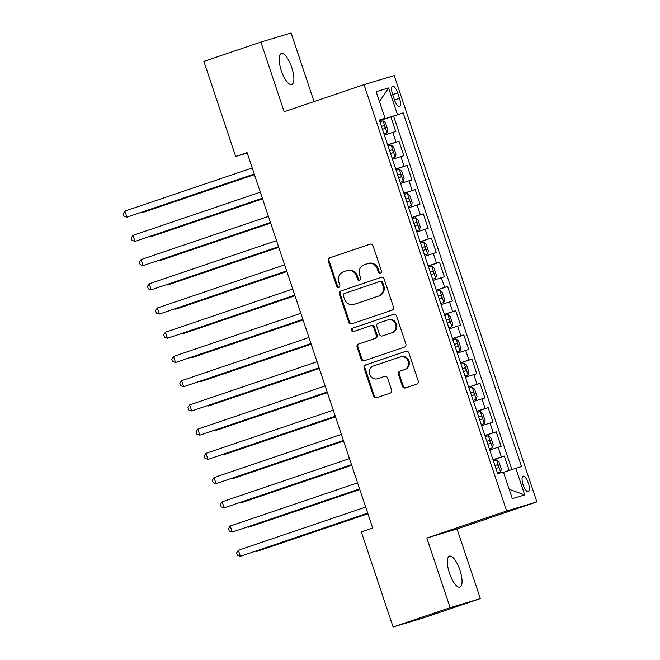 <?xml version="1.0" encoding="UTF-8"?>
<svg xmlns="http://www.w3.org/2000/svg" width="660" height="660" viewBox="0 0 660 660"><rect width="100%" height="100%" fill="white"/><g stroke="black" fill="none" stroke-linecap="round" stroke-linejoin="round"><path stroke-width="0.99" d="M380.465 273.265A1.757 1.658 -106.7 0 0 381.472 271.07L373.015 245.809A2.508 2.359 -106.7 0 0 369.988 244.184L329.686 257.846A2.508 2.359 -106.7 0 0 328.243 260.98L336.699 286.242A1.757 1.658 -106.7 0 0 338.827 287.372A1.757 1.658 -106.7 0 0 339.834 285.178L338.737 281.911A8.027 7.565 -106.7 0 1 343.357 271.879L346.714 270.74A8.027 7.565 -106.7 0 1 346.954 270.658A8.027 7.565 -106.7 0 1 356.425 275.913L357.522 279.188A1.757 1.658 -106.7 0 0 359.642 280.318A1.757 1.658 -106.7 0 0 360.649 278.124L359.56 274.857A8.027 7.565 -106.7 0 1 364.18 264.817L367.537 263.678A8.027 7.565 -106.7 0 1 367.777 263.604A8.027 7.565 -106.7 0 1 377.239 268.859L378.337 272.126A1.757 1.658 -106.7 0 0 380.465 273.265M459.929 570.083A16.351 5.453 71.3 0 0 449.452 556.165A16.351 5.453 71.3 0 0 449.477 573.218A16.351 5.453 71.3 0 0 459.946 587.136A16.351 5.453 71.3 0 0 459.929 570.083M291.753 67.452A16.351 5.453 71.3 0 0 281.275 53.543A16.351 5.453 71.3 0 0 281.3 70.595A16.351 5.453 71.3 0 0 291.778 84.505A16.351 5.453 71.3 0 0 291.753 67.452M528.338 483.145A8.176 2.731 71.3 0 0 523.108 476.182A8.176 2.731 71.3 0 0 523.116 484.712A8.176 2.731 71.3 0 0 528.355 491.667A8.176 2.731 71.3 0 0 528.338 483.145M402.46 386.323A2.508 2.359 -106.7 0 0 405.496 387.94L416.807 384.112A2.508 2.359 -106.7 0 0 418.242 380.977L408.862 352.918A2.508 2.359 -106.7 0 0 405.826 351.301L365.533 364.955A2.508 2.359 -106.7 0 0 364.089 368.09L373.477 396.148A2.508 2.359 -106.7 0 0 376.505 397.765L390.167 393.137A2.508 2.359 -106.7 0 0 391.603 390.002L387.585 377.998A2.508 2.359 -106.7 0 0 384.557 376.373L377.784 378.675A6.707 6.319 -106.7 0 1 369.633 374.236A6.707 6.319 -106.7 0 1 373.527 365.953L400.051 356.961A6.707 6.319 -106.7 0 1 408.202 361.399A6.707 6.319 -106.7 0 1 404.308 369.683L399.886 371.176A2.508 2.359 -106.7 0 0 398.442 374.319L402.46 386.323L403.276 386.075A2.508 2.359 -106.7 0 0 405.958 387.783M426.83 538.032L450.128 607.67L393.112 627L423.332 617.933L480.348 598.604L457.042 528.965L536.869 501.905L506.649 510.98L426.83 538.032L457.042 528.965M314.045 101.59L291.101 33L260.882 42.067L284.179 111.713L364.007 84.653L506.649 510.98M260.882 42.067L203.866 61.396L235.678 156.469L247.211 153.005M393.112 627L361.3 531.927L372.702 528.058L247.079 152.608L235.678 156.469M392.065 310.167A2.508 2.359 -106.7 0 0 393.5 307.032L384.12 278.974A2.508 2.359 -106.7 0 0 381.084 277.357L340.791 291.01A2.508 2.359 -106.7 0 0 339.347 294.146L348.736 322.204A2.508 2.359 -106.7 0 0 351.763 323.821L392.065 310.167M396.487 315.942L405.875 344A2.508 2.359 -106.7 0 1 404.432 347.135L364.138 360.797A2.508 2.359 -106.7 0 1 361.102 359.18L357.085 347.168A2.508 2.359 -106.7 0 1 358.528 344.033L374.872 338.498A2.508 2.359 -106.7 0 0 376.315 335.354L373.651 327.393A2.508 2.359 -106.7 0 0 370.615 325.776L353.603 331.543A1.757 1.658 -106.7 0 1 351.466 330.379A1.757 1.658 -106.7 0 1 352.489 328.21L393.451 314.325A2.508 2.359 -106.7 0 1 396.487 315.942M509.157 470.431L504.347 456.06L493.061 459.888M492.995 459.682L501.369 456.959L498.127 447.265L501.105 446.374L496.246 431.838L484.96 435.666M484.885 435.46L493.259 432.737L490.017 423.043L493.004 422.152L488.136 407.616L476.85 411.444M476.784 411.238L485.158 408.515L481.915 398.822L484.894 397.93L480.034 383.394L468.748 387.222M468.674 387.016L477.048 384.285L473.814 374.599L476.792 373.709L471.925 359.172L460.639 363M460.573 362.786L468.946 360.063L465.704 350.377L468.683 349.478L463.823 334.95L452.537 338.778M452.463 338.563L460.845 335.841L457.603 326.155L460.581 325.256L455.722 310.728L444.428 314.548M444.361 314.341L452.735 311.619L449.493 301.933L452.48 301.034L447.612 286.506L436.326 290.326M436.26 290.12L444.634 287.397L441.391 277.712L444.37 276.812L439.51 262.276L428.224 266.104M428.15 265.897L436.524 263.175L433.282 253.489L436.268 252.59L431.401 238.054L420.115 241.882M420.049 241.675L428.422 238.953L425.18 229.259L428.159 228.368L423.299 213.832L412.013 217.66M411.939 217.453L420.321 214.731L417.079 205.037L420.057 204.146L415.198 189.61L403.903 193.438M403.837 193.231L412.211 190.509L408.969 180.815L411.955 179.924L407.088 165.388L395.802 169.216M395.736 169.01L404.11 166.287L400.867 156.593L403.846 155.702L398.986 141.166L387.626 144.787M387.7 144.994L398.986 141.166M392.626 94.454L394.408 99.784A7.92 2.64 71.3 0 0 399.481 106.524A7.92 2.64 71.3 0 0 399.473 98.266L397.691 92.936A7.92 2.64 71.3 0 0 392.617 86.196A7.92 2.64 71.3 0 0 392.626 94.454M536.869 501.905L394.218 75.587L364.007 84.653M503.497 472.288L521.524 466.529L403.194 112.876L379.516 120.549M515.807 468.245L524.725 494.893L512.308 498.613L503.39 471.974L497.681 473.69L379.343 120.029L385.06 118.313L376.15 91.674L388.558 87.945L397.477 114.593M511.871 469.54L393.616 116.119L390.877 116.944L395.744 131.48L384.384 135.094M404.11 166.287L407.088 165.388M412.211 190.509L415.198 189.61M420.321 214.731L423.299 213.832M428.422 238.953L431.401 238.054M436.524 263.175L439.51 262.276M444.634 287.397L447.612 286.506M452.735 311.619L455.722 310.728M460.845 335.841L463.823 334.95M468.946 360.063L471.925 359.172M477.048 384.285L480.034 383.394M485.158 408.515L488.136 407.616M493.259 432.737L496.246 431.838M501.369 456.959L504.347 456.06M450.128 607.67L480.348 598.604M379.591 120.772L390.877 116.944M393.616 116.119L403.194 112.876M379.45 120.343L385.06 118.313M400.867 156.593L392.494 159.316M408.969 180.815L400.595 183.538M417.079 205.037L408.697 207.76M425.18 229.259L416.807 231.99M433.282 253.489L424.908 256.212M441.391 277.712L433.018 280.434M449.493 301.933L441.119 304.656M457.603 326.155L449.229 328.878M465.704 350.377L457.331 353.1M473.814 374.599L465.432 377.322M481.915 398.822L473.542 401.544M490.017 423.043L481.643 425.766M498.127 447.265L489.753 449.988M379.475 101.615L388.558 87.945M524.725 494.893L509.198 489.308M380.803 273.1A1.757 1.658 -106.7 0 1 379.153 271.887L378.056 268.612A8.027 7.565 -106.7 0 0 368.593 263.356L367.777 263.604M346.954 270.658L347.77 270.418A8.027 7.565 -106.7 0 1 357.241 275.674L358.339 278.941A1.757 1.658 -106.7 0 0 359.98 280.153M370.342 244.101L330.503 257.598A2.508 2.359 -106.7 0 0 329.06 260.733L337.516 285.995A1.757 1.658 -106.7 0 0 339.166 287.215M381.439 277.266L341.608 290.763A2.508 2.359 -106.7 0 0 340.164 293.906L349.552 321.956A2.508 2.359 -106.7 0 0 352.225 323.664M381.859 282.653A1.757 1.658 -106.7 0 0 379.731 281.515L344.363 293.502A1.757 1.658 -106.7 0 0 343.357 295.705L344.503 299.145A8.027 7.565 -106.7 0 0 353.974 304.409A8.027 7.565 -106.7 0 0 354.214 304.326L378.394 296.134A8.027 7.565 -106.7 0 0 383.014 286.102L381.859 282.653L382.676 282.406A1.757 1.658 -106.7 0 0 380.548 281.275L379.838 281.482M353.974 304.409L354.791 304.161A8.027 7.565 -106.7 0 0 355.03 304.087L354.214 304.326M382.676 282.406L383.831 285.854A8.027 7.565 -106.7 0 1 379.211 295.886L355.03 304.087M370.763 325.726L371.432 325.528A2.508 2.359 -106.7 0 1 374.467 327.146L377.132 335.115A2.508 2.359 -106.7 0 1 375.688 338.25L359.345 343.786A2.508 2.359 -106.7 0 0 357.901 346.921L361.919 358.933A2.508 2.359 -106.7 0 0 364.6 360.64M393.805 314.234L353.306 327.971A1.757 1.658 -106.7 0 0 354.123 331.361M391.825 332.747A6.707 6.319 -106.7 0 0 395.719 324.464A6.707 6.319 -106.7 0 0 387.568 320.026L378.221 323.194A2.508 2.359 -106.7 0 0 376.786 326.329L379.45 334.298A2.508 2.359 -106.7 0 0 382.478 335.915L392.642 332.5A6.707 6.319 -106.7 0 0 396.536 324.217A6.707 6.319 -106.7 0 0 388.591 319.721L387.775 319.96M383.147 335.717A2.508 2.359 -106.7 0 0 383.295 335.668L382.478 335.915M392.642 332.5L383.295 335.668M400.257 356.895L401.074 356.647A6.707 6.319 -106.7 0 1 409.018 361.152A6.707 6.319 -106.7 0 1 405.124 369.435L400.702 370.936A2.508 2.359 -106.7 0 0 399.259 374.072L403.276 386.075M377.586 378.733L378.403 378.493A6.707 6.319 -106.7 0 0 378.601 378.427L377.784 378.675M384.912 376.291L378.601 378.427M406.18 351.211L366.349 364.708A2.508 2.359 -106.7 0 0 364.906 367.851L374.294 395.901A2.508 2.359 -106.7 0 0 376.967 397.609M384.004 133.955L387.057 132.924L387.882 130.012L385.448 122.743L383.006 120.813L379.937 121.803M387.057 132.924L383.988 133.914M143.071 211.769L143.237 212.264L145.282 211.654L254.455 174.644M382.453 129.31L384.623 128.601C385.308 127.322 384.978 126.349 383.65 125.697L381.48 126.406M142.42 211.992L143.237 212.264L254.43 174.578M254.24 174.009L126.901 217.173L124.88 211.109L252.211 167.953M254.265 174.075L126.901 217.173L123.94 216.175L123.131 213.749L124.88 211.109M392.114 158.185L395.167 157.146L395.992 154.234L393.558 146.974L391.108 145.035L388.039 146.025M395.167 157.146L392.098 158.136M151.173 235.991L151.338 236.486L153.384 235.876L262.556 198.866M390.555 153.532L392.741 152.823C393.409 151.544 393.088 150.571 391.76 149.919L389.582 150.629M150.521 236.214L151.338 236.486L262.531 198.8M400.216 182.407L403.268 181.376L404.093 178.464L401.659 171.196L399.217 169.265L396.148 170.247M403.268 181.376L400.199 182.358M159.283 260.213L159.448 260.708L161.486 260.098L270.666 223.096M399.861 174.141L397.691 174.85L399.861 174.141C401.189 174.801 401.511 175.766 400.834 177.053L398.656 177.755M158.623 260.436L159.448 260.708L270.641 223.022M408.317 206.63L411.37 205.598L412.195 202.686L409.769 195.418L407.319 193.487L404.25 194.469M411.37 205.598L408.309 206.58M167.384 284.435L167.549 284.938L169.595 284.32L278.767 247.318M406.766 201.976L408.952 201.267C409.621 199.988 409.291 199.023 407.971 198.363L405.793 199.072M166.732 284.658L167.549 284.938L278.743 247.244M416.427 230.851L419.479 229.82L420.304 226.908L417.871 219.64L415.429 217.709L412.36 218.691M419.479 229.82L416.411 230.802M175.494 308.657L175.659 309.161L177.697 308.542L286.877 271.54M414.868 226.198L417.046 225.497C417.722 224.21 417.4 223.245 416.072 222.585L413.894 223.294M174.834 308.88L175.659 309.161L286.852 271.466M262.342 198.231L135.011 241.395L132.982 235.339L260.32 192.175M262.366 198.305L135.011 241.395L132.049 240.397L131.241 237.971L132.982 235.339M270.451 222.453L143.113 265.617L141.083 259.561L268.422 216.398M270.476 222.527L143.113 265.617L140.151 264.619L139.343 262.193L141.083 259.561M278.553 246.675L151.214 289.839L149.193 283.784L276.532 240.62M278.578 246.749L151.214 289.839L148.261 288.841L147.444 286.423L149.193 283.784M286.663 270.897L159.324 314.061L157.294 308.005L284.633 264.841M286.688 270.971L159.324 314.061L156.362 313.063L155.554 310.646L157.294 308.005M424.529 255.073L427.581 254.042L428.406 251.13L425.972 243.862L423.53 241.931L420.461 242.913M427.581 254.042L424.512 255.024M183.595 332.879L183.761 333.382L185.806 332.764L294.979 295.762M422.978 250.421L425.164 249.711C425.832 248.432 425.502 247.467 424.174 246.815L422.004 247.516M182.944 333.102L183.761 333.382L294.954 295.688M294.764 295.119L167.425 338.283L165.404 332.227L292.735 289.063M294.789 295.193L167.425 338.283L164.464 337.285L163.655 334.867L165.404 332.227M432.638 279.296L435.691 278.264L436.516 275.352L434.082 268.084L431.632 266.153L428.571 267.135M435.691 278.264L432.622 279.246M191.697 357.101L191.87 357.604L193.908 356.994L303.08 319.984M432.284 271.037L430.106 271.738L432.284 271.037C433.612 271.689 433.933 272.654 433.257 273.941L431.079 274.642M191.045 357.324L191.87 357.604L303.064 319.91M302.866 319.341L175.535 362.505L173.506 356.45L300.844 313.286M302.89 319.415L175.535 362.505L172.573 361.507L171.765 359.089L173.506 356.45M440.74 303.517L443.792 302.486L444.617 299.574L442.183 292.306L439.741 290.375L436.672 291.357M443.792 302.486L440.723 303.468M199.807 381.332L199.972 381.826L202.01 381.216L311.19 344.207M439.18 298.873L441.367 298.163C442.035 296.885 441.713 295.911 440.385 295.259L438.215 295.96M199.147 381.546L199.972 381.826L311.165 344.132M310.975 343.571L183.637 386.727L181.607 380.671L308.946 337.507M311 343.637L183.637 386.727L180.675 385.737L179.867 383.311L181.607 380.671M448.841 327.739L451.894 326.708L452.719 323.796L450.293 316.528L447.843 314.597L444.774 315.579M451.894 326.708L448.833 327.698M207.908 405.553L208.073 406.048L210.119 405.438L319.291 368.428M447.29 323.095L449.477 322.385C450.145 321.106 449.823 320.133 448.495 319.481L446.317 320.183M207.256 405.776L208.073 406.048L319.267 368.362M319.077 367.793L191.738 410.949L189.717 404.893L317.056 361.738M319.102 367.859L191.738 410.949L188.785 409.959L187.968 407.534L189.717 404.893M456.951 351.962L460.004 350.93L460.829 348.018L458.395 340.75L455.953 338.819L452.884 339.809M460.004 350.93L456.935 351.92M216.018 429.776L216.183 430.27L218.221 429.66L327.401 392.65M455.392 347.317L457.578 346.607C458.246 345.328 457.924 344.355 456.596 343.703L454.418 344.404M215.358 429.998L216.183 430.27L327.376 392.584M327.187 392.015L199.848 435.171L197.819 429.115L325.157 385.96M327.212 392.081L199.848 435.171L196.886 434.181L196.078 431.755L197.819 429.115M465.053 376.183L468.105 375.152L468.93 372.24L466.496 364.98L464.054 363.041L460.985 364.031M468.105 375.152L465.036 376.142M224.12 453.997L224.285 454.492L226.33 453.882L335.503 416.873M464.698 367.925L462.528 368.635L464.698 367.925C466.026 368.577 466.356 369.55 465.671 370.829L463.502 371.539M223.468 454.22L224.285 454.492L335.478 416.807M335.288 416.237L207.95 459.401L205.928 453.346L333.259 410.182M335.313 416.303L207.95 459.401L204.988 458.403L204.179 455.978L205.928 453.346M473.162 400.414L476.215 399.382L477.04 396.462L474.606 389.202L472.156 387.263L469.095 388.253M476.215 399.382L473.146 400.364M232.221 478.219L232.394 478.714L234.432 478.104L343.604 441.094M472.808 392.147L470.63 392.857L472.808 392.147C474.136 392.807 474.457 393.772 473.781 395.051L471.603 395.761M231.569 478.442L232.394 478.714L343.588 441.029M343.39 440.459L216.059 483.623L214.03 477.568L341.368 434.404M343.414 440.534L216.059 483.623L213.097 482.625L212.289 480.199L214.03 477.568M481.264 424.636L484.316 423.605L485.141 420.692L482.707 413.424L480.265 411.493L477.196 412.475M484.316 423.605L481.247 424.586M240.331 502.441L240.496 502.936L242.534 502.326L351.714 465.325M479.713 419.983L481.891 419.273C482.559 417.995 482.237 417.029 480.909 416.369L478.739 417.079M239.671 502.664L240.496 502.936L351.689 465.251M351.499 464.681L224.161 507.845L222.139 501.79L349.47 458.626M351.524 464.755L224.161 507.845L221.199 506.847L220.39 504.421L222.139 501.79M489.365 448.858L492.426 447.827L493.243 444.914L490.817 437.646L488.367 435.715L485.298 436.697M492.426 447.827L489.357 448.808M248.432 526.663L248.597 527.167L250.643 526.548L359.815 489.547M487.814 444.205L489.992 443.504C490.669 442.216 490.347 441.251 489.019 440.591L486.841 441.301M247.78 526.886L248.597 527.167L359.791 489.472M359.601 488.903L232.27 532.067L230.241 526.012L357.58 482.848M359.626 488.978L232.27 532.067L229.309 531.069L228.492 528.652L230.241 526.012M497.475 473.08L500.528 472.048L501.353 469.136L498.919 461.868L496.477 459.938L493.408 460.919M500.528 472.048L497.459 473.03M256.542 550.885L256.707 551.389L258.745 550.77L367.925 513.769M495.916 468.427L498.102 467.717C498.77 466.438 498.448 465.473 497.12 464.813L494.942 465.523M255.882 551.108L256.707 551.389L367.9 513.694M367.711 513.125L240.372 556.289L238.342 550.234L365.681 507.07M367.736 513.199L240.372 556.289L237.41 555.291L236.602 552.874L238.342 550.234M396 142.057L392.758 132.371M392.683 94.636L397.691 92.936M394.474 99.957L399.473 98.266M378.056 268.612L377.239 268.859M358.339 278.941L357.522 279.188M357.241 275.674L356.425 275.913M337.516 285.995L336.699 286.242M329.06 260.733L328.243 260.98M330.503 257.598L329.686 257.846M379.153 271.887L378.337 272.126M349.552 321.956L348.736 322.204M340.164 293.906L339.347 294.146M341.608 290.763L340.791 291.01M379.211 295.886L378.394 296.134M383.831 285.854L383.014 286.102M361.919 358.933L361.102 359.18M357.901 346.921L357.085 347.168M359.345 343.786L358.528 344.033M375.688 338.25L374.872 338.498M377.132 335.115L376.315 335.354M374.467 327.146L373.651 327.393M353.306 327.971L352.489 328.21M399.259 374.072L398.442 374.319M400.702 370.936L399.886 371.176M405.124 369.435L404.308 369.683M374.294 395.901L373.477 396.148M364.906 367.851L364.089 368.09M366.349 364.708L365.533 364.955M387.082 132.858L383.072 120.862M381.488 126.431L383.65 125.697M395.183 157.08L391.174 145.084M389.59 150.653L391.76 149.919M403.293 181.302L399.275 169.306M411.394 205.524L407.385 193.529M405.801 199.097L407.971 198.363M419.496 229.746L415.486 217.759M413.911 223.319L416.072 222.585M427.606 253.968L423.596 241.981M422.012 247.549L424.174 246.815M435.707 278.19L431.698 266.203M443.817 302.412L439.799 290.425M438.223 295.993L440.385 295.259M451.918 326.634L447.909 314.647M446.325 320.215L448.495 319.481M460.028 350.856L456.01 338.869M454.435 344.438L456.596 343.703M468.13 375.086L464.12 363.091M476.231 399.308L472.222 387.313M484.341 423.53L480.323 411.535M478.747 417.103L480.909 416.369M492.442 447.752L488.433 435.757M486.849 441.326L489.019 440.591M500.552 471.974L496.534 459.987M494.959 465.547L497.12 464.813M380.605 281.259L379.789 281.498M371.506 325.504L370.689 325.751M383.221 335.692L382.404 335.94"/></g></svg>
